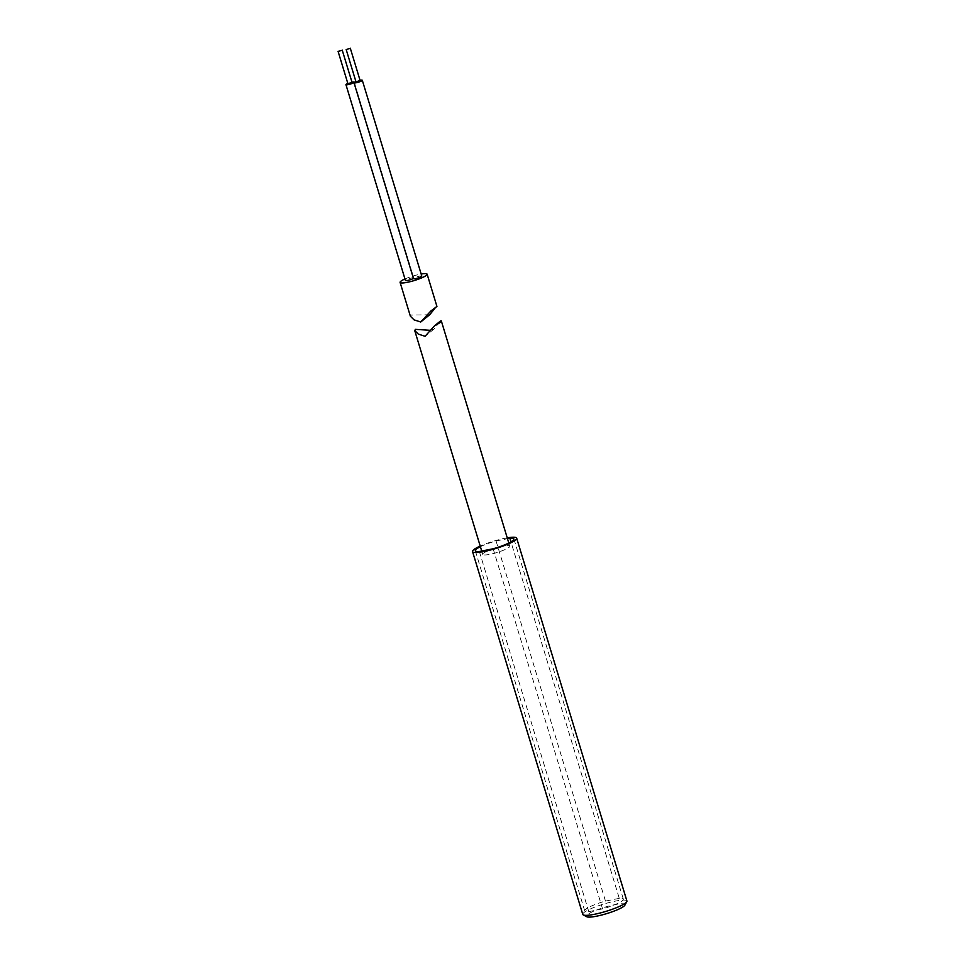 <?xml version="1.0" encoding="UTF-8"?>
<svg xmlns="http://www.w3.org/2000/svg" width="965" height="965" viewBox="0 0 965 965"><rect width="100%" height="100%" fill="white"/><g stroke="black" fill="none" stroke-linecap="round" stroke-linejoin="round"><path stroke-width="0.72" stroke-dasharray="4.83 3.62" d="M619.277 898.355L605.465 901.081A20.181 3.341 -16.9 0 0 584.718 910.851A20.181 3.341 -16.9 0 0 588.771 911.635L602.57 908.897A20.181 3.341 -16.9 0 0 621.062 901.612A20.181 3.341 -16.9 0 0 623.33 899.127A20.181 3.341 -16.9 0 0 619.277 898.355L510.968 541.896M624.874 905.182A20.181 3.341 -16.9 0 0 611.484 905.387A20.181 3.341 -16.9 0 0 588.638 913.807A20.181 3.341 -16.9 0 0 586.804 916.75M626.912 901.008A23.064 3.824 -16.9 0 0 609.687 902.396A23.064 3.824 -16.9 0 0 585.369 911.563A23.064 3.824 -16.9 0 0 582.776 914.41M507.24 537.867A23.064 3.824 -16.9 0 0 480.208 546.069M605.465 901.081L496.058 540.955A20.181 3.341 -16.9 0 0 480.389 546.685M588.771 911.635L479.352 551.498M602.57 908.897L493.151 548.771M496.058 540.955L507.494 538.687M360.029 80.807L356.194 81.977M351.948 82.676L348.124 83.846M351.96 82.17A4.318 0.712 -16.9 0 0 347.822 83.424M413.442 278.366A4.318 0.712 -16.9 0 0 413.49 278.33A4.318 0.712 -16.9 0 0 413.708 277.968A4.318 0.712 -16.9 0 0 410.161 278.318A4.318 0.712 -16.9 0 0 405.662 280.139A4.318 0.712 -16.9 0 0 405.433 280.489M360.042 80.3A4.318 0.712 -16.9 0 0 355.904 81.555M421.789 276.099A4.318 0.712 -16.9 0 0 418.243 276.448A4.318 0.712 -16.9 0 0 413.744 278.27A4.318 0.712 -16.9 0 0 413.515 278.62M436.928 306.424L434.901 308.366M429.654 314.771L411.126 315.097L410.378 316.231M404.974 278.957A14.125 2.34 163.1 0 1 421.162 274.048M483.489 553.259A14.125 2.34 163.1 0 1 498.193 547.312A14.125 2.34 163.1 0 1 509.773 546.19A14.125 2.34 163.1 0 1 509.025 547.348A14.125 2.34 163.1 0 1 494.321 553.283A14.125 2.34 163.1 0 1 482.741 554.405A14.125 2.34 163.1 0 1 483.489 553.259M430.306 330.307L433.997 329.053L440.474 320.995M623.33 899.127L513.911 538.989M584.718 910.851L475.299 550.726M354.288 82.387L413.708 277.968M430.824 311.032L436.373 306.532M509.773 546.19L508.808 543.042M482.741 554.405L481.716 551.027M433.997 329.053L425.058 336.303"/><path stroke-width="1.45" d="M510.968 541.896L509.858 538.217A20.181 3.341 -16.9 0 1 513.911 538.989A20.181 3.341 -16.9 0 1 511.643 541.486A20.181 3.341 -16.9 0 1 493.151 548.771L479.352 551.498A20.181 3.341 -16.9 0 1 475.299 550.726A20.181 3.341 -16.9 0 1 480.389 546.685M480.208 546.069A23.064 3.824 -16.9 0 0 475.13 548.711A23.064 3.824 -16.9 0 0 472.536 551.558L582.776 914.41A23.064 3.824 -16.9 0 0 583.282 914.929L586.804 916.75A20.181 3.341 -16.9 0 0 603.041 914.663A20.181 3.341 -16.9 0 0 622.715 907.052A20.181 3.341 -16.9 0 0 624.874 905.182L626.78 901.72A23.064 3.824 -16.9 0 0 626.912 901.008L516.673 538.156A23.064 3.824 -16.9 0 0 507.24 537.867M583.282 914.929A23.064 3.824 -16.9 0 0 601.834 912.552A23.064 3.824 -16.9 0 0 624.319 903.855A23.064 3.824 -16.9 0 0 626.78 901.72M472.536 551.558A23.064 3.824 -16.9 0 0 489.762 550.183A23.064 3.824 -16.9 0 0 514.08 541.003A23.064 3.824 -16.9 0 0 516.673 538.156M507.494 538.687L509.858 538.217M350.186 48.431L346.17 49.505L350.186 48.431M356.194 81.977L360.029 80.807M342.117 50.301L338.088 51.374L342.117 50.301M348.124 83.846L351.948 82.676M347.822 83.424A4.318 0.712 -16.9 0 0 346.17 84.293A4.318 0.712 -16.9 0 0 345.94 84.643A4.318 0.712 -16.9 0 0 349.487 84.305A4.318 0.712 -16.9 0 0 353.986 82.483A4.318 0.712 -16.9 0 0 354.215 82.134A4.318 0.712 -16.9 0 0 351.96 82.17M355.904 81.555A4.318 0.712 -16.9 0 0 354.239 82.423A4.318 0.712 -16.9 0 0 354.022 82.773A4.318 0.712 -16.9 0 0 357.557 82.435A4.318 0.712 -16.9 0 0 362.068 80.614A4.318 0.712 -16.9 0 0 362.297 80.264A4.318 0.712 -16.9 0 0 360.042 80.3M354.022 82.773L413.515 278.62A4.318 0.712 -16.9 0 0 417.061 278.27A4.318 0.712 -16.9 0 0 421.56 276.46A4.318 0.712 -16.9 0 0 421.789 276.099L362.297 80.264M400.101 282.407L410.378 316.231L414.009 319.837L420.716 322.008L430.824 311.032L436.928 306.424L427.133 274.193A14.125 2.34 163.1 0 1 426.385 275.339A14.125 2.34 163.1 0 1 411.681 281.285A14.125 2.34 163.1 0 1 400.101 282.407A14.125 2.34 163.1 0 1 400.849 281.249A14.125 2.34 163.1 0 1 404.974 278.957M434.901 308.366L429.654 314.771L420.716 322.008M421.162 274.048A14.125 2.34 163.1 0 1 427.133 274.193M345.94 84.643L405.433 280.489A4.318 0.712 -16.9 0 0 408.919 280.164A4.318 0.712 -16.9 0 0 413.442 278.366M434.491 325.844L440.474 320.995L441.331 320.947L440.631 322.226L434.491 325.844L425.058 336.303L418.328 334.095L414.709 330.5L415.469 329.367L430.306 330.307M350.307 48.25L360.222 80.891M342.225 50.12L352.141 82.761M338.088 51.374L348.003 84.015M346.17 49.505L356.085 82.146M508.808 543.042L441.331 320.947M481.716 551.027L414.709 330.5"/></g></svg>
